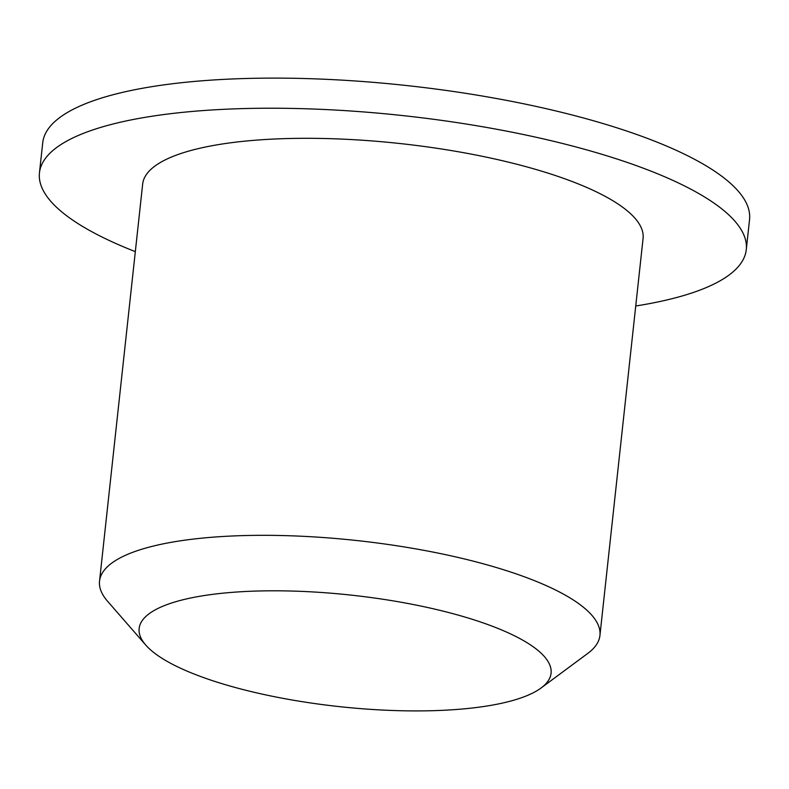 <?xml version="1.0" encoding="UTF-8"?>
<svg xmlns="http://www.w3.org/2000/svg" width="789" height="789" viewBox="0 0 789 789"><rect width="100%" height="100%" fill="white"/><g stroke="black" fill="none" stroke-linecap="round" stroke-linejoin="round"><path stroke-width="1.18" d="M226.374 684.98A207.182 56.068 6.2 0 1 145.738 645.047A207.182 56.068 6.2 0 1 351.164 595.123A207.182 56.068 6.2 0 1 541.076 687.998A207.182 56.068 6.2 0 1 226.374 684.98M135.323 251.632A355.494 96.199 6.2 0 1 39.45 172.88L42.724 142.77A355.494 96.199 6.2 0 1 406.522 85.528A355.494 96.199 6.2 0 1 749.55 219.549L746.276 249.659A355.494 96.199 6.2 0 1 635.737 305.994M39.45 172.88A355.494 96.199 6.2 0 1 403.258 115.638A355.494 96.199 6.2 0 1 746.276 249.659M145.738 645.047L107.551 601.218A251.681 68.101 6.2 0 1 99.532 581.099L142.661 184.084A251.681 68.101 6.2 0 1 400.22 143.559A251.681 68.101 6.2 0 1 643.074 238.446L599.936 635.461A251.681 68.101 6.2 0 1 587.785 653.391L541.076 687.998M99.532 581.099A251.681 68.101 6.2 0 1 357.092 540.573A251.681 68.101 6.2 0 1 599.936 635.461"/></g></svg>
